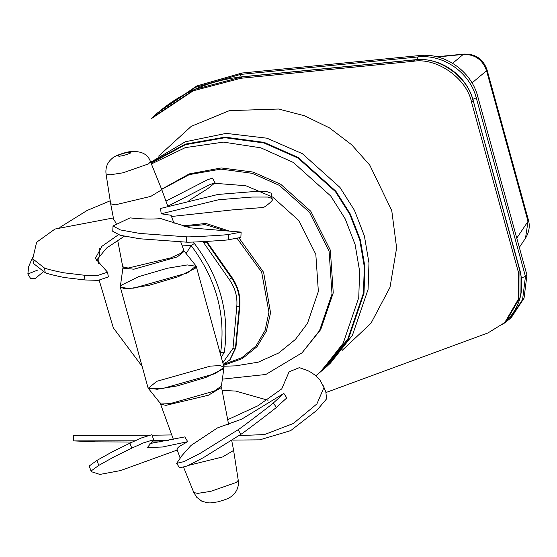 <?xml version="1.0" encoding="UTF-8"?>
<svg xmlns="http://www.w3.org/2000/svg" width="557" height="557" viewBox="0 0 557 557"><rect width="100%" height="100%" fill="white"/><g stroke="black" fill="none" stroke-linecap="round" stroke-linejoin="round"><path stroke-width="0.84" d="M348.055 339.095L320.024 372.153M150.71 162.219L185.37 141.757L226.135 133.381L266.956 138.199L302.374 153.69L339.958 187.417L354.482 210.351L364.41 236.057L368.978 262.988L368.066 289.445L352.407 335.342L330.559 362.969L326.499 366.805L348.341 339.178L364 293.281L364.919 266.824L360.351 239.893L350.416 214.187L335.899 191.253L298.308 157.527L264.227 142.411L224.958 137.133L185.335 144.117L150.884 162.651M316.327 375.397L326.499 366.805M152.479 117.478L194.755 89.378L242.657 76.741C207.803 80.452 177.739 94.036 152.479 117.478L151.003 118.871L193.279 90.777L240.93 78.265L413.203 61.305C436.674 57.232 466.766 78.3 471.556 102.168L518.288 271.809L518.678 298.684L504.746 322.58L488.016 332.919L326.061 392.49M342.082 350.457L370.983 323.262L390.004 287.342L396.619 247.914L391.752 210.56L369.778 165.15L351.648 144.75L329.5 127.908L304.602 115.8L278.591 109.026L229.407 110.641L191.302 126.307L158.613 156.113M151.413 163.96L185.342 147.605L223.461 142.119L260.843 147.828L293.309 162.442L330.747 196.036L345.208 218.88L355.101 244.481L359.648 271.308L358.743 297.661L343.147 343.37L321.382 370.885L326.068 366.471L347.826 338.955L363.422 293.247L364.327 266.894L359.78 240.067L349.887 214.459L335.425 191.622L297.988 158.028L264.025 142.968L224.896 137.718L185.411 144.695L151.093 163.18M321.382 370.885L315.854 375.801M142.132 366.409L113.287 327.788L99.195 280.296M98.498 263.872L99.738 248.338M502.665 324.432L511.479 317.316L524.053 298.176L526.936 275.054L477.732 96.41C471.333 71.129 444.716 52.511 419.4 55.561L241.947 73.037L196.732 85.994L155.083 114.54L195.256 87.393L240.471 74.429L239.837 77.047M464.106 54.071L463.236 54.419C474.836 54.196 482.606 59.641 486.553 70.746L528.036 221.359L525.481 238.257C529.171 232.137 530.146 226.086 528.419 220.099L528.036 221.359L516.764 238.124M521.443 277.866L525.46 276.446L526.936 275.054M241.947 73.037L240.471 74.429L417.924 56.953L417.263 59.606M472.009 82.923L486.553 70.746L487.027 69.827C483.191 59.028 475.546 53.778 464.085 54.071L436.779 56.758M221.31 357.343L224.304 352.205L220.656 352.574L220.342 353.827M181.888 245.045L191.197 245.623L194.351 243.451L192.952 242.003M186.101 253.526L191.197 245.623C216.102 278.911 225.919 314.559 220.656 352.574L220.064 352.839M223.211 364.25L229.971 359.899L235.917 347.582L239.844 305.981C240.61 295.899 237.992 286.389 231.99 277.47L206.661 241.355L203.973 243.131L229.31 279.523C235.158 287.858 237.644 296.902 236.788 306.656L232.979 348.431L222.8 362.767M120.326 287.21L148.058 387.916L157.025 389.28L177.029 385.945L205.756 377.5L222.925 369.026L223.97 367.007L196.231 266.302L195.187 268.328L178.017 276.794L149.29 285.247L129.287 288.582L120.326 287.21L121.37 285.191L138.533 276.718L167.267 268.272L187.263 264.937L196.231 266.302M229.63 360.212L235.465 348.007L232.979 348.431M235.917 347.582L235.465 348.007L239.343 306.454C240.276 296.199 237.658 286.695 231.489 277.943L206.006 241.494M221.066 386.795L221.54 387.414L208.402 395.219L165.965 405.343L160.597 404.201L160.688 403.428M149.972 443.553L184.806 436.897L187.723 441.687L162.435 447.013L147.396 447.529L153.669 439.731L143.421 442.892L131.758 448.162L129.955 443.149L141.617 437.879L151.866 434.711L153.669 439.731M96.967 460.381L98.777 465.401L91.028 471.027L89.217 466.007L96.967 460.381L112.305 451.831L129.955 443.149M91.028 471.027L91.299 471.661L99.884 474.432L120.549 470.568L177.237 450.035M131.758 448.162L114.108 456.844L98.777 465.401M187.723 441.687L180.155 445.92C177.279 447.912 176.374 449.262 177.453 449.959M273.39 402.948L283.84 393.437L241.675 419.17L217.522 427.88L191.058 445.398L181.944 455.626L176.639 463.375L184.137 461.572L200.416 453.203L238.02 429.802C240.798 428.263 276.028 401.291 273.39 402.948L276.342 407.411C278.779 405.921 243.625 432.824 240.972 434.258L203.368 457.666L187.089 466.035L179.598 467.838L176.639 463.375M283.84 393.437L286.799 397.9L276.342 407.411M238.02 429.802L240.972 434.258M239.113 435.602L264.443 434.571L293.323 423.494L316.905 403.916L323.965 387.47L319.997 380.118L315.095 375.181L311.029 372.368L307.965 370.704L299.401 367.634L289.104 371.791L281.758 388.883L257.807 405.844L227.722 419.658M228.635 424.671L221.54 387.414M323.965 387.47L325.845 391.961L326.576 398.861L316.919 410.272L290.67 430.631L259.813 439.835L232.77 440.107M323.276 385.736L325.622 391.425M268.049 400.253L235.681 391.077L222.118 390.394M134.947 440.817L73.747 440.907L73.726 435.511L148.615 435.261M152.047 435.212L171.758 434.94M168.472 440.378L153.133 440.594M73.747 440.907L95.546 441.84L132.329 442.028M151.678 441.966L161.168 441.896M231.768 440.796L233.62 450.432L222.591 456.963L188.551 465.367M150.481 161.655L161.809 189.721L150.815 196.37L115.208 204.858L110.676 203.806L106.039 173.895C105.336 167.427 107.466 162.191 112.417 158.195C114.47 155.779 125.722 152.131 129.551 151.748C140.803 150.571 147.779 153.871 150.481 161.655L148.58 163.876L123.013 172.809L109.98 174.828L106.039 173.895M32.752 258.845L33.636 263.607L45.277 272.735L44.393 267.98L32.752 258.845L36.595 242.267L54.983 229.038L113.384 217.94M85.005 279.962L98.15 280.359L108.399 276.933L107.515 272.171L97.259 275.604L84.121 275.207L85.005 279.962L64.285 277.511C53.59 275.276 47.254 273.682 45.277 272.735M96.159 260.76L106.512 248.095L124.336 236.224M118.404 234.762L101.931 246.291L95.338 258.42L107.515 272.171M84.121 275.207L63.401 272.749C52.741 270.528 46.405 268.934 44.393 267.98M110.676 203.806L113.642 219.263L116.204 223.371M113.008 226.01L112.751 231.322L120.145 235.249L139.647 238.758L186.33 242.149L186.595 236.836L139.904 233.446L120.409 229.937L113.008 226.01L130.046 217.878C141.213 219.096 151.504 219.347 160.91 218.636L190.39 227.862L241.125 232.109L228.704 234.448L228.44 239.761L240.861 237.421L241.125 232.109M186.33 242.149C189.659 242.601 231.594 239.97 228.44 239.761M228.704 234.448C231.608 234.685 189.763 237.289 186.595 236.836M174.097 223.58L171.083 215.28L161.189 213.784L160.569 208.457L217.968 194.449L251.444 191.761L267.256 191.775L271.287 193.223L272.067 199.315C274.886 199.232 264.491 207.684 263.022 207.517L232.387 209.892L171.528 216.492M161.189 213.784L218.664 199.74L252.21 197.039L268.049 197.053L272.095 198.501M167.796 206.222L210.01 184.534L215.044 182.793L207.566 188.823L189.004 200.527M215.044 182.793L212.419 178.087L207.51 179.772L165.944 201.119M37.848 270.02L27.85 273.995L28.692 266.587L32.578 257.411M27.85 273.995L30.517 278.375L35.307 278.458L43.063 272.032M59.801 227.43L87.115 210.469L110.209 200.798M117.715 240.533L122.749 266.803L128.152 268.056L170.588 257.933L180.371 253.477L183.699 250.016L180.879 242.253M183.963 226.56L205.199 224.638L225.293 230.723M237.324 238.675L261.665 272.15L268.947 312.261L265.069 330.475L256.004 345.953L241.808 357.719L223.28 364.515M223.524 365.378L242.413 358.562L256.979 346.733L266.378 331.171L270.549 312.839L263.621 272.345L239.252 238.278M228.558 230.842L205.909 223.441L181.791 226.01M214.772 183.309L245.776 185.718L272.7 197.094L298.831 220.537L315.819 254.34L318.36 291.443L307.478 323.339L295.412 339.436L278.723 352.964L258.246 362.168L235.674 365.852L223.761 366.241M161.676 189.394L189.227 174.633L220.885 169.098L252.244 173.331L279.461 185.411L309.539 212.391L329.096 251.304L332.021 294.019L319.488 330.733L302.012 352.839L265.821 374.485L222.368 379.143M122.972 267.854L122.979 267.228M161.614 189.241L189.241 173.902L221.247 167.949L253.073 172.057L280.693 184.249L310.764 211.228L330.329 250.142L333.253 292.857L320.721 329.57L302.012 352.839M215.19 373.629L223.991 367.411L220.321 365.566L210.344 366.13L156.844 381.294L148.246 388.278L161.683 388.793L215.19 373.629M223.991 367.411L221.407 386.064L214.271 391.105L170.908 403.393L160.019 402.976L148.246 388.278M122.888 268.154L120.298 286.806L123.967 288.651L133.945 288.087L187.451 272.93L196.043 265.947L184.27 251.242L177.307 256.902L133.945 269.191L122.888 268.154L123.222 267.423M183.601 250.789L184.27 251.242M242.657 76.741L414.93 59.787C440.329 56.758 466.773 75.292 473.178 100.497L519.904 270.138L520.161 297.285L506.222 321.18L504.746 322.58M473.178 100.497L519.765 270.417L518.288 271.809M414.93 59.787L414.68 59.912C438.15 55.832 468.242 76.908 473.032 100.775L471.556 102.168M240.93 78.265L242.406 76.866L414.68 59.912L413.203 61.305M472.844 99.334L476.249 97.809C469.885 72.577 443.281 53.904 417.924 56.953L419.4 55.561M502.609 324.48L510.003 318.708L522.584 299.548L525.46 276.446L476.249 97.809L477.732 96.41M437.558 56.953L463.236 54.419L452.646 63.296M224.304 352.205C229.895 313.445 219.911 277.191 194.351 243.451M202.88 241.647L203.973 243.131M239.844 305.981L239.343 306.454L236.788 306.656M231.99 277.47L229.31 279.523M210.755 491.351L197.721 493.377L193.815 492.562L196.781 497.338L201.683 501.091L207.308 502.783L210.184 502.929L217.543 501.913C228.474 498.968 230.542 497.38 233.668 494.428C237.414 490.48 238.939 485.781 238.257 480.322L236.321 482.425L210.755 491.351M118.975 156.287L122.916 155.675C131.264 153.252 133.067 152.103 128.326 152.228C120.131 154.115 117.012 155.466 118.975 156.287M519.904 270.138C524.694 290.03 520.127 307.039 506.222 321.18M519.326 247.419L525.481 238.257M528.419 220.099L487.027 69.827M183.664 467.42L193.815 492.562M233.62 450.432L238.257 480.322M160.597 404.201L173.345 439.32M180.036 457.743L177.042 449.506M161.809 189.721L167.901 206.508"/></g></svg>
